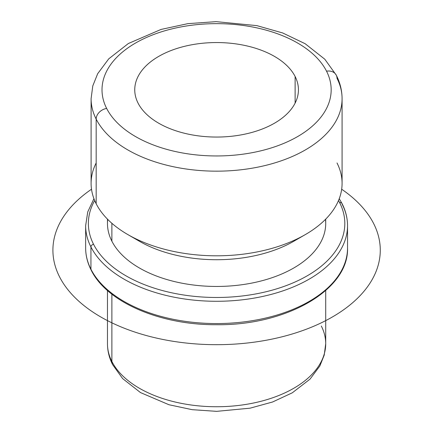 <?xml version="1.0" encoding="UTF-8"?>
<svg xmlns="http://www.w3.org/2000/svg" width="433" height="433" viewBox="0 0 433 433"><rect width="100%" height="100%" fill="white"/><g stroke="black" fill="none" stroke-linecap="round" stroke-linejoin="round"><path stroke-width="0.65" d="M295.122 76.5A81.842 47.251 180 0 1 298.434 89.804A81.842 47.251 180 0 1 228.229 136.574A81.842 47.251 180 0 1 138.057 103.108A81.842 47.251 180 0 1 134.75 89.804A81.842 47.251 180 0 1 204.95 43.035A81.842 47.251 180 0 1 295.122 76.5L295.122 103.108L295.122 76.5A81.842 47.251 0 0 0 193.551 44.464A81.842 47.251 0 0 0 138.057 103.108A81.842 47.251 0 0 0 239.633 135.145A81.842 47.251 0 0 0 295.122 76.5M325.713 219.136L325.713 223.45A109.121 63.002 180 0 1 232.11 285.812A109.121 63.002 180 0 1 111.882 241.192L111.882 223.293L111.882 241.192A109.121 63.002 180 0 1 107.465 223.45L107.465 219.136M134.046 237.928A109.121 63.002 0 0 0 299.138 237.928A109.121 63.002 180 0 1 293.753 241.273A109.121 63.002 180 0 1 139.426 241.273L127.854 234.589A125.494 72.452 0 0 0 305.33 234.589A125.494 72.452 0 0 0 337.004 162.96M96.175 162.96A125.494 72.452 0 0 0 96.175 203.754A125.494 72.452 0 0 0 127.854 234.589M96.175 119.113A125.494 72.452 0 0 0 234.437 170.429A125.494 72.452 0 0 0 342.081 98.713A125.494 72.452 0 0 0 337.004 78.313A10.912 8.552 153.1 0 0 336.262 75.147A10.912 8.552 153.1 0 0 326.536 71.18A114.577 66.152 180 0 1 248.851 153.282A114.577 66.152 180 0 1 106.648 108.429A114.577 66.152 180 0 1 184.334 26.326A114.577 66.152 180 0 1 326.536 71.18A114.577 66.152 0 0 0 184.334 26.326A114.577 66.152 0 0 0 106.648 108.429A10.912 8.552 153.1 0 0 96.175 119.113L96.175 203.754L96.175 119.113A125.494 72.452 180 0 1 91.098 98.713A125.494 72.452 0 0 0 96.175 119.113A10.912 8.552 -26.9 0 1 106.648 108.429A114.577 66.152 0 0 0 248.851 153.282A114.577 66.152 0 0 0 326.536 71.18A10.912 8.552 -26.9 0 1 336.262 75.147L324.81 59.229L305.151 43.717L282.684 32.962L256.856 25.628L216.116 21.65L187.841 23.653L161.044 29.439L128.363 43.517L108.721 58.861L97.669 73.718L92.776 85.94L91.098 98.713L91.098 183.359A125.494 72.452 180 0 0 96.175 203.754A125.494 72.452 180 0 0 234.437 255.075A125.494 72.452 180 0 0 342.081 183.359L342.081 98.713A125.494 72.452 180 0 1 234.437 170.429A125.494 72.452 180 0 1 96.175 119.113M107.465 290.511L107.465 343.737C107.503 350.99 109.219 357.961 112.623 364.646L122.631 378.588L140.487 392.574L168.957 404.736L192.182 409.683L216.646 411.35L250.079 408.173L272.601 401.992L292.302 392.807L310.023 379.129L319.863 365.961L324.22 355.109L325.713 343.737A109.121 63.002 180 0 1 232.11 406.1A109.121 63.002 180 0 1 111.882 361.474L111.882 294.169L111.882 361.474A109.121 63.002 180 0 1 107.465 343.737A109.121 63.002 0 0 0 111.882 361.474A10.912 8.552 153.1 0 0 112.623 364.646A10.912 8.552 -26.9 0 1 111.882 361.474A109.121 63.002 0 0 0 232.11 406.1A109.121 63.002 0 0 0 325.713 343.737A109.121 63.002 0 0 0 321.302 326M339.624 202.612A128.222 74.027 180 0 1 252.688 294.483A128.222 74.027 180 0 1 93.555 244.293A128.222 74.027 180 0 1 94.675 200.528A128.222 74.027 0 0 0 93.555 244.293A128.222 74.027 0 0 0 252.688 294.483A128.222 74.027 0 0 0 339.624 202.612A2.728 2.138 -26.9 0 1 342.054 203.602A2.728 2.138 153.1 0 0 339.624 202.612A128.222 74.027 0 0 0 338.509 200.528A128.222 74.027 180 0 1 339.624 202.612M107.698 219.369A109.121 63.002 0 0 0 111.882 241.192A109.121 63.002 0 0 0 235.606 285.488A109.121 63.002 0 0 0 325.486 219.369M347.537 225.68A130.95 75.602 180 0 1 235.211 300.513A130.95 75.602 180 0 1 90.941 246.967A2.728 2.138 -26.9 0 1 93.555 244.293A2.728 2.138 153.1 0 0 90.941 246.967A130.95 75.602 180 0 1 85.642 225.68A130.95 75.602 0 0 0 90.941 246.967A130.95 75.602 0 0 0 235.211 300.513A130.95 75.602 0 0 0 347.537 225.68A130.95 75.602 0 0 0 342.243 204.392A2.728 2.138 153.1 0 0 342.054 203.602C345.696 210.774 347.52 218.135 347.537 225.68L347.537 247.952A130.95 75.602 180 0 1 235.211 322.791A130.95 75.602 180 0 1 90.941 269.239L90.941 246.967L90.941 269.239A130.95 75.602 180 0 1 85.642 247.952A130.95 75.602 0 0 0 90.941 269.239A130.95 75.602 0 0 0 235.211 322.791A130.95 75.602 0 0 0 347.537 247.952C349.009 289.888 286.143 325.632 216.662 324.712C160.351 325.172 106.686 302.223 91.125 270.03A2.728 2.138 -26.9 0 1 90.941 269.239A2.728 2.138 153.1 0 0 91.125 270.03C87.488 262.863 85.658 255.502 85.642 247.952L85.642 225.68L87.742 211.921L93.939 198.682M341.669 189.226A163.685 94.502 180 0 1 327.353 319.765A163.685 94.502 180 0 1 100.846 317.005A163.685 94.502 180 0 1 91.509 189.226M305.33 234.589L293.753 241.273M342.081 98.713C342.048 90.551 340.105 82.692 336.262 75.147M325.713 343.737L325.713 290.511M339.245 198.682L342.054 203.602"/></g></svg>
